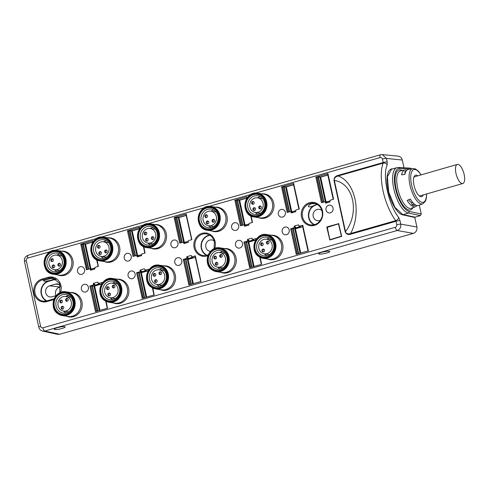 <?xml version="1.0" encoding="UTF-8"?>
<svg xmlns="http://www.w3.org/2000/svg" width="489" height="489" viewBox="0 0 489 489"><rect width="100%" height="100%" fill="white"/><g stroke="black" fill="none" stroke-linecap="round" stroke-linejoin="round"><path stroke-width="0.73" d="M53.717 267.77A1.436 1.314 98.8 0 1 54.126 265.117M59.493 266.12A1.436 1.314 98.8 0 1 59.902 263.467M52.354 261.523A1.436 1.314 98.8 0 1 52.763 258.877M52.17 266.737A1.436 1.314 98.8 0 1 53.674 264.952A1.436 1.314 98.8 0 1 54.737 266.004A1.436 1.314 98.8 0 1 53.234 267.789A1.436 1.314 98.8 0 1 52.17 266.737M57.946 265.087A1.436 1.314 98.8 0 1 59.45 263.302A1.436 1.314 98.8 0 1 60.514 264.353A1.436 1.314 98.8 0 1 59.01 266.144A1.436 1.314 98.8 0 1 57.946 265.087M50.807 260.496A1.436 1.314 98.8 0 1 52.311 258.705A1.436 1.314 98.8 0 1 53.374 259.763A1.436 1.314 98.8 0 1 51.871 261.548A1.436 1.314 98.8 0 1 50.807 260.496M49.065 264.304A7.384 6.76 -81.2 0 0 54.523 269.72A7.384 6.76 -81.2 0 0 62.341 263.467A7.384 6.76 -81.2 0 0 56.797 255.13A7.384 6.76 -81.2 0 0 49.065 264.304M58.894 254.164A9.401 8.613 98.8 0 1 59.56 253.999M53.478 253.302A9.419 8.625 98.8 0 1 56.913 253.088A9.419 8.625 98.8 0 1 63.986 263.718A9.419 8.625 98.8 0 1 54.016 271.701A9.419 8.625 98.8 0 1 46.822 262.941A9.419 8.625 98.8 0 1 53.478 253.302M63.277 267.789A10.746 9.841 98.8 0 1 46.907 268.773A10.746 9.841 98.8 0 1 52.671 251.939A10.746 9.841 98.8 0 1 62.965 255.851A10.746 9.841 98.8 0 1 63.277 267.789M61.37 302.893A1.436 1.314 98.8 0 1 61.785 300.24M62.733 309.134A1.436 1.314 98.8 0 1 63.142 306.481M67.152 301.242A1.436 1.314 98.8 0 1 67.561 298.59M60.807 300.105A1.436 1.314 98.8 0 1 62.427 301.407A1.436 1.314 98.8 0 1 60.887 302.911A1.436 1.314 98.8 0 1 60.807 300.105M62.17 306.346A1.436 1.314 98.8 0 1 63.79 307.648A1.436 1.314 98.8 0 1 62.25 309.152A1.436 1.314 98.8 0 1 62.17 306.346M66.583 298.455A1.436 1.314 98.8 0 1 68.209 299.763A1.436 1.314 98.8 0 1 66.669 301.267A1.436 1.314 98.8 0 1 66.583 298.455M63.124 296.664A7.384 6.76 -81.2 0 0 57.91 304.219A7.384 6.76 -81.2 0 0 63.546 311.083A7.384 6.76 -81.2 0 0 71.363 304.83A7.384 6.76 -81.2 0 0 65.813 296.493A7.384 6.76 -81.2 0 0 63.124 296.664M68.521 311.945A7.476 6.846 98.8 0 1 67.739 311.737M67.91 295.527A9.401 8.613 98.8 0 1 68.582 295.362M62.5 294.665A9.419 8.625 98.8 0 1 65.929 294.451A9.419 8.625 98.8 0 1 73.002 305.087A9.419 8.625 98.8 0 1 63.032 313.064A9.419 8.625 98.8 0 1 55.844 304.305A9.419 8.625 98.8 0 1 62.5 294.665M58.692 312.899A10.746 9.841 98.8 0 1 54.224 302.19A10.746 9.841 98.8 0 1 61.693 293.302A10.746 9.841 98.8 0 1 73.68 305.16A10.746 9.841 98.8 0 1 58.692 312.899M99.047 248.21A1.436 1.314 98.8 0 1 99.463 245.557M100.41 254.451A1.436 1.314 98.8 0 1 100.82 251.798M106.186 252.801A1.436 1.314 98.8 0 1 106.602 250.148M97.5 247.177A1.436 1.314 98.8 0 1 99.01 245.386A1.436 1.314 98.8 0 1 100.074 246.444A1.436 1.314 98.8 0 1 98.564 248.229A1.436 1.314 98.8 0 1 97.5 247.177M98.864 253.418A1.436 1.314 98.8 0 1 100.367 251.633A1.436 1.314 98.8 0 1 101.431 252.685A1.436 1.314 98.8 0 1 99.927 254.469A1.436 1.314 98.8 0 1 98.864 253.418M104.64 251.768A1.436 1.314 98.8 0 1 106.15 249.983A1.436 1.314 98.8 0 1 107.213 251.04A1.436 1.314 98.8 0 1 105.703 252.825A1.436 1.314 98.8 0 1 104.64 251.768M95.758 250.985A7.384 6.76 -81.2 0 0 101.223 256.401A7.384 6.76 -81.2 0 0 109.035 250.148A7.384 6.76 -81.2 0 0 103.491 241.81A7.384 6.76 -81.2 0 0 95.758 250.985M105.587 240.845A9.401 8.613 98.8 0 1 106.26 240.68M100.178 239.983A9.419 8.625 98.8 0 1 103.607 239.769A9.419 8.625 98.8 0 1 110.679 250.405A9.419 8.625 98.8 0 1 100.71 258.381A9.419 8.625 98.8 0 1 93.515 249.622A9.419 8.625 98.8 0 1 100.178 239.983M109.976 254.469A10.746 9.841 98.8 0 1 93.601 255.454A10.746 9.841 98.8 0 1 99.371 238.62A10.746 9.841 98.8 0 1 109.658 242.532A10.746 9.841 98.8 0 1 109.976 254.469M109.426 295.814A1.436 1.314 98.8 0 1 109.842 293.162M108.069 289.574A1.436 1.314 98.8 0 1 108.479 286.921M113.845 287.923A1.436 1.314 98.8 0 1 114.255 285.27M108.864 293.027A1.436 1.314 98.8 0 1 110.483 294.335A1.436 1.314 98.8 0 1 108.943 295.839A1.436 1.314 98.8 0 1 108.864 293.027M107.501 286.786A1.436 1.314 98.8 0 1 109.126 288.088A1.436 1.314 98.8 0 1 107.586 289.592A1.436 1.314 98.8 0 1 107.501 286.786M113.283 285.136A1.436 1.314 98.8 0 1 114.903 286.444A1.436 1.314 98.8 0 1 113.362 287.948A1.436 1.314 98.8 0 1 113.283 285.136M109.823 283.345A7.384 6.76 -81.2 0 0 104.603 290.9A7.384 6.76 -81.2 0 0 110.239 297.764A7.384 6.76 -81.2 0 0 118.057 291.511A7.384 6.76 -81.2 0 0 112.513 283.174A7.384 6.76 -81.2 0 0 109.823 283.345M115.221 298.632A7.476 6.846 98.8 0 1 114.432 298.418M114.609 282.208A9.401 8.613 98.8 0 1 115.276 282.049M109.194 281.352A9.419 8.625 98.8 0 1 112.623 281.132A9.419 8.625 98.8 0 1 119.701 291.768A9.419 8.625 98.8 0 1 109.725 299.745A9.419 8.625 98.8 0 1 102.537 290.986A9.419 8.625 98.8 0 1 109.194 281.352M105.386 299.58A10.746 9.841 98.8 0 1 100.917 288.871A10.746 9.841 98.8 0 1 108.387 279.983A10.746 9.841 98.8 0 1 120.38 291.841A10.746 9.841 98.8 0 1 105.386 299.58M147.103 241.132A1.436 1.314 98.8 0 1 147.519 238.479M152.88 239.482A1.436 1.314 98.8 0 1 153.295 236.835M145.74 234.891A1.436 1.314 98.8 0 1 146.156 232.238M145.557 240.099A1.436 1.314 98.8 0 1 147.067 238.314A1.436 1.314 98.8 0 1 148.13 239.365A1.436 1.314 98.8 0 1 146.621 241.156A1.436 1.314 98.8 0 1 145.557 240.099M151.339 238.455A1.436 1.314 98.8 0 1 152.843 236.664A1.436 1.314 98.8 0 1 153.907 237.721A1.436 1.314 98.8 0 1 152.403 239.506A1.436 1.314 98.8 0 1 151.339 238.455M144.2 233.858A1.436 1.314 98.8 0 1 145.704 232.073A1.436 1.314 98.8 0 1 146.767 233.125A1.436 1.314 98.8 0 1 145.264 234.909A1.436 1.314 98.8 0 1 144.2 233.858M142.458 237.672A7.384 6.76 -81.2 0 0 147.916 243.082A7.384 6.76 -81.2 0 0 155.734 236.829A7.384 6.76 -81.2 0 0 150.19 228.491A7.384 6.76 -81.2 0 0 142.458 237.672M152.281 227.526A9.401 8.613 98.8 0 1 152.953 227.367M146.871 226.67A9.419 8.625 98.8 0 1 150.3 226.45A9.419 8.625 98.8 0 1 157.379 237.086A9.419 8.625 98.8 0 1 147.403 245.062A9.419 8.625 98.8 0 1 140.215 236.303A9.419 8.625 98.8 0 1 146.871 226.67M156.669 241.156A10.746 9.841 98.8 0 1 140.294 242.141A10.746 9.841 98.8 0 1 146.064 225.301A10.746 9.841 98.8 0 1 156.358 229.213A10.746 9.841 98.8 0 1 156.669 241.156M154.762 276.254A1.436 1.314 98.8 0 1 155.172 273.602M156.125 282.495A1.436 1.314 98.8 0 1 156.535 279.842M160.539 274.604A1.436 1.314 98.8 0 1 160.954 271.957M154.2 273.467A1.436 1.314 98.8 0 1 155.82 274.775A1.436 1.314 98.8 0 1 154.279 276.279A1.436 1.314 98.8 0 1 154.2 273.467M155.557 279.708A1.436 1.314 98.8 0 1 157.183 281.016A1.436 1.314 98.8 0 1 155.643 282.52A1.436 1.314 98.8 0 1 155.557 279.708M159.976 271.823A1.436 1.314 98.8 0 1 161.596 273.125A1.436 1.314 98.8 0 1 160.056 274.629A1.436 1.314 98.8 0 1 159.976 271.823M156.517 270.026A7.384 6.76 -81.2 0 0 151.297 277.581A7.384 6.76 -81.2 0 0 156.938 284.451A7.384 6.76 -81.2 0 0 164.75 278.192A7.384 6.76 -81.2 0 0 159.206 269.855A7.384 6.76 -81.2 0 0 156.517 270.026M161.914 285.313A7.476 6.846 98.8 0 1 161.126 285.099M161.303 268.889A9.401 8.613 98.8 0 1 161.975 268.73M155.893 268.033A9.419 8.625 98.8 0 1 159.322 267.813A9.419 8.625 98.8 0 1 166.394 278.449A9.419 8.625 98.8 0 1 156.425 286.432A9.419 8.625 98.8 0 1 149.231 277.673A9.419 8.625 98.8 0 1 155.893 268.033M152.079 286.261A10.746 9.841 98.8 0 1 147.617 275.551A10.746 9.841 98.8 0 1 155.08 266.67A10.746 9.841 98.8 0 1 167.073 278.528A10.746 9.841 98.8 0 1 152.079 286.261M207.807 223.815A1.436 1.314 98.8 0 1 208.222 221.169M213.589 222.171A1.436 1.314 98.8 0 1 213.999 219.518M206.45 217.574A1.436 1.314 98.8 0 1 206.859 214.928M206.26 222.788A1.436 1.314 98.8 0 1 207.77 220.997A1.436 1.314 98.8 0 1 208.834 222.055A1.436 1.314 98.8 0 1 207.324 223.84A1.436 1.314 98.8 0 1 206.26 222.788M212.043 221.138A1.436 1.314 98.8 0 1 213.546 219.353A1.436 1.314 98.8 0 1 214.61 220.405A1.436 1.314 98.8 0 1 213.106 222.189A1.436 1.314 98.8 0 1 212.043 221.138M204.903 216.541A1.436 1.314 98.8 0 1 206.407 214.757A1.436 1.314 98.8 0 1 207.47 215.814A1.436 1.314 98.8 0 1 205.967 217.599A1.436 1.314 98.8 0 1 204.903 216.541M203.161 220.356A7.384 6.76 -81.2 0 0 208.62 225.771A7.384 6.76 -81.2 0 0 216.438 219.512A7.384 6.76 -81.2 0 0 210.893 211.181A7.384 6.76 -81.2 0 0 203.161 220.356M212.984 210.209A9.401 8.613 98.8 0 1 213.656 210.05M207.574 209.353A9.419 8.625 98.8 0 1 211.003 209.139A9.419 8.625 98.8 0 1 218.082 219.769A9.419 8.625 98.8 0 1 208.106 227.752A9.419 8.625 98.8 0 1 200.918 218.993A9.419 8.625 98.8 0 1 207.574 209.353M217.373 223.84A10.746 9.841 98.8 0 1 200.997 224.824A10.746 9.841 98.8 0 1 206.768 207.99A10.746 9.841 98.8 0 1 217.061 211.902A10.746 9.841 98.8 0 1 217.373 223.84M215.466 258.938A1.436 1.314 98.8 0 1 215.881 256.291M216.829 265.185A1.436 1.314 98.8 0 1 217.238 262.532M221.242 257.293A1.436 1.314 98.8 0 1 221.658 254.641M214.903 256.157A1.436 1.314 98.8 0 1 216.523 257.458A1.436 1.314 98.8 0 1 214.983 258.962A1.436 1.314 98.8 0 1 214.903 256.157M216.266 262.397A1.436 1.314 98.8 0 1 217.886 263.699A1.436 1.314 98.8 0 1 216.346 265.203A1.436 1.314 98.8 0 1 216.266 262.397M220.68 254.506A1.436 1.314 98.8 0 1 222.299 255.808A1.436 1.314 98.8 0 1 220.765 257.312A1.436 1.314 98.8 0 1 220.68 254.506M217.22 252.715A7.384 6.76 -81.2 0 0 212 260.27A7.384 6.76 -81.2 0 0 217.642 267.135A7.384 6.76 -81.2 0 0 225.453 260.882A7.384 6.76 -81.2 0 0 219.909 252.544A7.384 6.76 -81.2 0 0 217.22 252.715M222.617 267.996A7.476 6.846 98.8 0 1 221.829 267.789M222.006 251.578A9.401 8.613 98.8 0 1 222.678 251.413M216.596 250.716A9.419 8.625 98.8 0 1 220.026 250.502A9.419 8.625 98.8 0 1 227.098 261.132A9.419 8.625 98.8 0 1 217.128 269.115A9.419 8.625 98.8 0 1 209.934 260.356A9.419 8.625 98.8 0 1 216.596 250.716M212.782 268.95A10.746 9.841 98.8 0 1 208.32 258.241A10.746 9.841 98.8 0 1 215.79 249.353A10.746 9.841 98.8 0 1 227.776 261.212A10.746 9.841 98.8 0 1 212.782 268.95M254.506 210.502A1.436 1.314 98.8 0 1 254.916 207.849M260.282 208.852A1.436 1.314 98.8 0 1 260.692 206.199M253.143 204.255A1.436 1.314 98.8 0 1 253.553 201.609M252.96 209.469A1.436 1.314 98.8 0 1 254.463 207.678A1.436 1.314 98.8 0 1 255.527 208.736A1.436 1.314 98.8 0 1 254.023 210.521A1.436 1.314 98.8 0 1 252.96 209.469M258.736 207.819A1.436 1.314 98.8 0 1 260.24 206.034A1.436 1.314 98.8 0 1 261.303 207.085A1.436 1.314 98.8 0 1 259.8 208.876A1.436 1.314 98.8 0 1 258.736 207.819M251.597 203.228A1.436 1.314 98.8 0 1 253.1 201.437A1.436 1.314 98.8 0 1 254.164 202.495A1.436 1.314 98.8 0 1 252.66 204.28A1.436 1.314 98.8 0 1 251.597 203.228M249.855 207.036A7.384 6.76 -81.2 0 0 255.313 212.452A7.384 6.76 -81.2 0 0 263.131 206.199A7.384 6.76 -81.2 0 0 257.587 197.862A7.384 6.76 -81.2 0 0 249.855 207.036M259.683 196.896A9.401 8.613 98.8 0 1 260.356 196.731M254.268 196.034A9.419 8.625 98.8 0 1 257.703 195.82A9.419 8.625 98.8 0 1 264.775 206.45A9.419 8.625 98.8 0 1 254.806 214.433A9.419 8.625 98.8 0 1 247.611 205.673A9.419 8.625 98.8 0 1 254.268 196.034M264.066 210.521A10.746 9.841 98.8 0 1 247.697 211.505A10.746 9.841 98.8 0 1 253.461 194.671A10.746 9.841 98.8 0 1 263.754 198.583A10.746 9.841 98.8 0 1 264.066 210.521M262.159 245.625A1.436 1.314 98.8 0 1 262.575 242.972M263.522 251.866A1.436 1.314 98.8 0 1 263.938 249.213M267.941 243.974A1.436 1.314 98.8 0 1 268.351 241.321M261.597 242.837A1.436 1.314 98.8 0 1 263.216 244.139A1.436 1.314 98.8 0 1 261.682 245.643A1.436 1.314 98.8 0 1 261.597 242.837M262.96 249.078A1.436 1.314 98.8 0 1 264.58 250.38A1.436 1.314 98.8 0 1 263.039 251.884A1.436 1.314 98.8 0 1 262.96 249.078M267.379 241.187A1.436 1.314 98.8 0 1 268.999 242.495A1.436 1.314 98.8 0 1 267.459 243.999A1.436 1.314 98.8 0 1 267.379 241.187M263.919 239.396A7.384 6.76 -81.2 0 0 258.699 246.951A7.384 6.76 -81.2 0 0 264.335 253.815A7.384 6.76 -81.2 0 0 272.153 247.562A7.384 6.76 -81.2 0 0 266.603 239.225A7.384 6.76 -81.2 0 0 263.919 239.396M269.311 254.677A7.476 6.846 98.8 0 1 268.528 254.469M268.699 238.259A9.401 8.613 98.8 0 1 269.372 238.094M263.29 237.397A9.419 8.625 98.8 0 1 266.719 237.183A9.419 8.625 98.8 0 1 273.791 247.819A9.419 8.625 98.8 0 1 263.822 255.796A9.419 8.625 98.8 0 1 256.633 247.037A9.419 8.625 98.8 0 1 263.29 237.397M259.482 255.631A10.746 9.841 98.8 0 1 255.013 244.922A10.746 9.841 98.8 0 1 262.483 236.034A10.746 9.841 98.8 0 1 274.476 247.892A10.746 9.841 98.8 0 1 259.482 255.631M50.483 251.59L27.696 258.088C26.589 258.534 26.119 259.384 26.272 260.637A3.136 0.489 167.7 0 0 24.45 261.493L38.772 327.184A3.136 0.489 167.7 0 1 40.593 326.322C40.972 327.514 41.742 328.009 42.898 327.807A3.136 1.161 74.1 0 0 44.78 331.022L59.707 334.244L413.327 233.381L397.196 230.508C399.947 229.39 401.133 227.269 400.766 224.133L416.897 227.006L414.819 217.477L402.612 214.83L403.125 214.592L414.984 217.159L414.819 217.477M59.707 334.244L57.549 334.317L42.616 331.096L44.78 331.022L397.196 230.508A3.136 1.161 74.1 0 1 395.314 227.293C396.42 226.847 396.897 225.997 396.744 224.744A3.136 0.489 -12.3 0 1 400.766 224.133L400.008 220.661A3.136 0.489 167.7 0 0 395.986 221.272L395.693 220.643C383.981 204.536 377.954 176.865 383.156 163.13L383.174 162.531L338.088 175.392L338.088 175.985C355.124 181.67 361.878 212.629 350.631 233.497L395.693 220.643A3.136 2.035 142.9 0 0 398.657 217.489L400.008 220.661M398.187 156.156C400.32 156.492 401.689 157.782 402.294 160.019L386.444 158.448L382.355 154.597L380.497 154.75A3.136 1.161 74.1 0 1 380.674 154.738M403.981 167.77L402.294 160.019M416.897 227.006C417.282 230.148 416.09 232.269 413.327 233.381M55.966 295.668A6.131 5.617 98.8 0 1 59.768 287L60.648 286.75M104.328 261.584A12.311 11.278 -81.2 0 0 118.142 256.352A12.311 11.278 -81.2 0 0 118.344 243.595A12.311 11.278 -81.2 0 0 108.026 237.819M113.35 302.948A12.311 11.278 -81.2 0 0 128.741 293.174A12.311 11.278 -81.2 0 0 117.048 279.188M220.747 272.312A12.311 11.278 -81.2 0 0 236.144 262.544A12.311 11.278 -81.2 0 0 224.445 248.553M211.731 230.949A12.311 11.278 -81.2 0 0 225.539 225.722A12.311 11.278 -81.2 0 0 225.741 212.966A12.311 11.278 -81.2 0 0 215.429 207.189M151.028 248.265A12.311 11.278 -81.2 0 0 164.836 243.033A12.311 11.278 -81.2 0 0 165.037 230.276A12.311 11.278 -81.2 0 0 154.726 224.506M160.044 289.629A12.311 11.278 -81.2 0 0 175.441 279.855A12.311 11.278 -81.2 0 0 163.742 265.869M258.424 217.629A12.311 11.278 -81.2 0 0 272.239 212.403A12.311 11.278 -81.2 0 0 272.44 199.646A12.311 11.278 -81.2 0 0 262.122 193.87M267.446 258.993A12.311 11.278 -81.2 0 0 282.838 249.225A12.311 11.278 -81.2 0 0 271.144 235.233M177.464 257.758A3.918 3.588 -81.2 0 0 175.673 264.298A3.918 3.588 -81.2 0 0 181.737 262.569A3.918 3.588 -81.2 0 0 177.464 257.758M284.867 227.122A3.918 3.588 -81.2 0 0 283.07 233.663A3.918 3.588 -81.2 0 0 289.133 231.933A3.918 3.588 -81.2 0 0 284.867 227.122M238.167 240.441A3.918 3.588 -81.2 0 0 236.376 246.982A3.918 3.588 -81.2 0 0 242.44 245.252A3.918 3.588 -81.2 0 0 238.167 240.441M130.771 271.077A3.918 3.588 -81.2 0 0 128.974 277.618A3.918 3.588 -81.2 0 0 135.043 275.882A3.918 3.588 -81.2 0 0 130.771 271.077M328.7 205.246A3.918 3.588 -81.2 0 0 326.909 211.786A3.918 3.588 -81.2 0 0 332.972 210.056A3.918 3.588 -81.2 0 0 328.7 205.246M321.438 202.629L325.057 201.749L325.76 203.137L329.965 201.939L330.099 200.288L333.577 199.164L327.93 173.595L315.882 177.152L321.438 202.629L321.762 202.672M287.116 212.415L290.735 211.535L291.438 212.923L295.643 211.725L295.784 210.081L299.256 208.956L293.608 183.387L281.56 186.945L287.116 212.415L287.44 212.458M247.238 197.88L246.859 196.706L234.867 200.264L240.417 225.735L244.035 224.854L244.744 226.242L248.95 225.044L249.084 223.4L252.471 222.434L251.205 216.059M179.714 243.051L183.332 242.171L184.041 243.559L188.247 242.361L188.381 240.71L191.859 239.586L186.211 214.017L174.163 217.574L179.714 243.051L180.044 243.088M148.864 269.873L148.589 269.207L145.105 270.179L144.408 268.791L140.209 269.989L140.068 271.639L136.596 272.764L142.25 298.333L154.2 294.934L152.825 288.052M139.842 228.51L139.463 227.336L127.464 230.894L133.02 256.37L136.639 255.49L137.348 256.878L141.553 255.674L141.688 254.029L145.074 253.064L143.809 246.688M188.846 284.916L200.985 281.456L195.337 255.888L191.798 256.859L191.107 255.472L186.902 256.67L186.767 258.32L183.289 259.445L188.846 284.916L189.17 284.959M256.26 239.243L256.04 238.571L252.501 239.543L251.811 238.161L247.605 239.359L247.471 241.004L243.993 242.128L249.647 267.703L261.603 264.304L260.221 257.422M296.242 254.286L308.382 250.826L302.734 225.252L299.201 226.23L298.504 224.842L294.299 226.04L294.164 227.685L290.692 228.815L296.242 254.286L296.566 254.329M338.651 223.571L341.689 236.37L329.837 240.02L326.799 227.22L338.853 223.614L326.976 226.902M128.57 260.985A3.918 3.588 -81.2 0 0 130.367 254.445A3.918 3.588 -81.2 0 0 124.304 256.175A3.918 3.588 -81.2 0 0 128.57 260.985M235.973 230.356A3.918 3.588 -81.2 0 0 237.764 223.815A3.918 3.588 -81.2 0 0 231.7 225.545A3.918 3.588 -81.2 0 0 235.973 230.356M282.666 217.037A3.918 3.588 -81.2 0 0 284.464 210.496A3.918 3.588 -81.2 0 0 278.394 212.226A3.918 3.588 -81.2 0 0 282.666 217.037M175.264 247.666A3.918 3.588 -81.2 0 0 177.061 241.126A3.918 3.588 -81.2 0 0 170.997 242.856A3.918 3.588 -81.2 0 0 175.264 247.666M350.894 234.133C348.211 235.05 346.298 234.255 345.155 231.737L345.503 231.615C345.656 234.035 349.189 234.213 350.631 233.491L350.894 234.133L395.986 221.272L396.744 224.744M345.155 231.737L334.005 180.582C333.914 177.8 335.277 176.064 338.088 175.392M57.635 274.897A12.311 11.278 -81.2 0 0 71.449 269.671A12.311 11.278 -81.2 0 0 71.645 256.914A12.311 11.278 -81.2 0 0 61.333 251.138M66.657 316.267A12.311 11.278 -81.2 0 0 82.048 306.493A12.311 11.278 -81.2 0 0 70.355 292.501M84.077 284.39A3.918 3.588 -81.2 0 0 82.28 290.931A3.918 3.588 -81.2 0 0 88.344 289.201A3.918 3.588 -81.2 0 0 84.077 284.39M102.164 283.192L101.944 282.52L98.411 283.498L97.714 282.11L93.509 283.308L93.375 284.959L89.903 286.083L95.453 311.554L107.507 308.253L106.131 301.371M93.148 241.829L92.769 240.655L80.771 244.213L86.425 269.781L89.945 268.809L90.648 270.191L94.854 268.993L94.994 267.349L98.375 266.383L97.109 260.007M81.877 274.305A3.918 3.588 -81.2 0 0 83.674 267.764A3.918 3.588 -81.2 0 0 77.604 269.494A3.918 3.588 -81.2 0 0 81.877 274.305M321.994 252.196L327.526 251.175L329.745 251.474C330.277 252.636 318.749 255.069 318.749 253.797C318.773 253.363 319.855 252.825 321.994 252.196M57.464 327.642C55.33 328.278 54.248 328.81 54.218 329.244C54.487 329.672 55.905 329.69 58.478 329.305C62.531 328.535 64.774 327.74 65.214 326.921C64.31 326.334 61.73 326.573 57.464 327.642M27.696 258.088A3.136 1.161 -105.9 0 1 28.069 255.27M380.485 154.756A3.136 1.161 74.1 0 0 380.112 157.574L255.57 193.094M116.877 256.04A12.023 11.009 98.8 0 1 105.697 261.792L99.988 260.906A12.023 11.009 98.8 0 1 90.96 247.33A12.023 11.009 98.8 0 1 103.686 237.147A12.023 11.009 98.8 0 1 111.168 255.154A12.023 11.009 98.8 0 1 99.988 260.906C85.783 259.451 89.713 234.219 103.686 237.147L109.395 238.033A12.023 11.009 98.8 0 1 116.877 256.04M118.417 279.396A12.023 11.009 98.8 0 1 127.446 292.972A12.023 11.009 98.8 0 1 114.719 303.156L109.01 302.269A12.023 11.009 98.8 0 1 104.97 300.704A12.023 11.009 98.8 0 1 100.551 286.401A12.023 11.009 98.8 0 1 112.708 278.51A12.023 11.009 98.8 0 1 121.737 292.086A12.023 11.009 98.8 0 1 109.01 302.269L104.939 300.698C94.713 294.843 101.309 275.992 112.708 278.51L118.417 279.396M414.984 217.159L420.369 215.606L408.511 213.033A23.582 9.108 -106.1 0 1 394.275 190.863A23.582 9.108 -106.1 0 1 397.013 167.617L391.561 169.194L387.386 176.737L388.731 192.043L394.892 207.25L402.722 214.549M399 167.482L410.399 168.143L411.365 168.815M398.59 167.519L400.033 168.448A22.274 8.6 73.9 0 0 395.515 188.662A22.274 8.6 73.9 0 0 409.403 211.437L421.255 214.011L419.324 205.172M421.255 214.011L420.369 215.606M315.35 203.552L311.438 203.766C309.305 204.598 308.321 205.563 308.473 206.658C309.384 207.312 311.878 206.645 315.943 204.653L317.19 204.359M312.881 224.971L312.471 225.001M320.436 220.215A5.752 5.263 98.8 0 1 319.555 220.557A5.752 5.263 98.8 0 1 317.257 220.655A5.752 5.263 98.8 0 1 313.143 214.2A5.752 5.263 98.8 0 1 319.024 209.298A5.752 5.263 98.8 0 1 321.915 210.68M210.533 251.37A5.752 5.263 98.8 0 1 209.86 251.285A5.752 5.263 98.8 0 1 205.814 247.104A5.752 5.263 98.8 0 1 211.627 239.928A5.752 5.263 98.8 0 1 214.518 241.309M146.04 270.325L146.327 270.6L142.183 271.78L140.068 271.639M140.209 269.989L142.146 271.756L146.052 270.356M142.183 271.78L141.315 271.499L141.138 271.817M143.094 298.101L137.605 272.929L143.259 298.058M137.764 255.643L141.59 254.732L138.619 255.582L137.348 256.878M137.702 255.625L138.65 255.57M137.605 255.631L136.639 255.49M184.463 242.324L188.289 241.413L185.313 242.263L184.041 243.559M184.304 242.312L185.349 242.251M192.733 257.006L193.021 257.281L188.882 258.461L186.767 258.32M186.902 256.67L188.84 258.436L192.745 257.037M188.882 258.461L188.008 258.18L187.831 258.498M189.787 284.781L184.298 259.61L189.952 284.739M245.166 225.013L248.993 224.103L246.016 224.952L244.744 226.242M245.099 224.989L246.053 224.94M245.007 224.995L244.035 224.854M253.436 239.696L253.73 239.965L249.586 241.15L247.471 241.004M247.605 239.359L249.543 241.126L253.449 239.72M249.586 241.15L248.712 240.863L248.534 241.181M250.49 267.471L245.007 242.299L250.655 267.422M291.86 211.694L295.686 210.783L292.709 211.633L291.438 212.923M291.701 211.682L292.746 211.621M300.13 226.376L300.423 226.651L296.279 227.831L294.164 227.685M294.299 226.04L296.236 227.807L300.148 226.401M296.279 227.831L295.411 227.544L295.234 227.868M297.19 254.152L291.701 228.98L297.349 254.103M326.181 201.902L330.008 200.991L327.068 201.829M326.022 201.89L327.031 201.841L325.76 203.137M329.867 240.007L327.196 226.939M380.112 157.574C381.273 157.372 382.043 157.868 382.422 159.059A3.136 0.489 167.7 0 1 386.444 158.448L387.202 161.92L387.196 164.909A3.136 2.604 -157.4 0 0 383.156 163.13L338.088 175.985C336.56 176.156 333.504 178.234 334.348 180.459L345.503 231.615C359.965 212.709 353.504 183.075 334.348 180.459L334.005 180.582M403.125 214.592L408.511 213.033L409.403 211.437M423.26 194.922A11.174 4.315 -106.1 0 1 419.684 196.181A11.174 4.315 -106.1 0 1 413.994 185.288A11.174 4.315 -106.1 0 1 414.055 176.682A11.174 4.315 -106.1 0 1 417.753 175.838M413.786 177.446A9.933 3.839 -106.1 0 1 414.751 176.706L457.313 164.42A9.933 3.839 -106.1 0 1 464.165 174.53A9.933 3.839 -106.1 0 1 462.826 183.503A9.933 3.839 -106.1 0 1 455.968 173.393A9.933 3.839 -106.1 0 1 457.313 164.42M462.826 183.503L420.259 195.789A9.933 3.839 -106.1 0 1 419.049 195.679M408.339 169.383A18.759 7.243 73.9 0 0 404.929 174.341L401.585 174.83A19.077 7.366 73.9 0 1 405.008 170.013L400.625 170.838A19.499 7.531 73.9 0 0 398.535 191.725A19.499 7.531 73.9 0 0 411.438 208.283L415.583 206.645A19.077 7.366 -106.1 0 1 407.16 200.404L410.308 199.023A18.759 7.243 -106.1 0 0 418.731 205.404L422.881 203.766A18.337 7.078 -106.1 0 1 410.748 188.198A18.337 7.078 -106.1 0 1 412.716 168.558L408.339 169.383M406.817 170.19A19.077 7.366 73.9 0 0 405.008 170.013M417.019 205.533A19.077 7.366 -106.1 0 1 415.583 206.645M408.639 199.756A15.685 6.057 73.9 0 0 411.616 202.831L412.038 204.781A17.641 6.815 73.9 0 0 414.929 205.356L415.809 205.099M412.038 204.781L414.348 204.115M411.616 202.831L412.74 202.507M404.207 174.445A15.685 6.057 -106.1 0 1 405.088 173.607M405.173 173.283L404.8 171.578A17.641 6.815 -106.1 0 1 405.143 171.456L406.023 171.199M404.8 171.578L406.004 171.229M398.957 167.476L397.013 167.617M163.577 242.727A12.023 11.009 98.8 0 1 152.391 248.473L146.682 247.587A12.023 11.009 98.8 0 1 137.653 234.017A12.023 11.009 98.8 0 1 150.38 223.828A12.023 11.009 98.8 0 1 157.868 241.835A12.023 11.009 98.8 0 1 146.682 247.587C132.482 246.132 136.407 220.9 150.38 223.828L156.089 224.714A12.023 11.009 98.8 0 1 163.577 242.727M165.111 266.083A12.023 11.009 98.8 0 1 174.139 279.653A12.023 11.009 98.8 0 1 161.413 289.843L155.704 288.95A12.023 11.009 98.8 0 1 151.663 287.391A12.023 11.009 98.8 0 1 147.25 273.082A12.023 11.009 98.8 0 1 159.402 265.191A12.023 11.009 98.8 0 1 168.43 278.767A12.023 11.009 98.8 0 1 155.704 288.95L151.633 287.379C141.407 281.53 148.002 262.672 159.402 265.191L165.111 266.083M270.973 212.092A12.023 11.009 98.8 0 1 259.793 217.843L254.084 216.957A12.023 11.009 98.8 0 1 245.056 203.381A12.023 11.009 98.8 0 1 257.782 193.198A12.023 11.009 98.8 0 1 265.264 211.205A12.023 11.009 98.8 0 1 254.084 216.957C239.879 215.502 243.803 190.27 257.782 193.198L263.492 194.084A12.023 11.009 98.8 0 1 270.973 212.092M272.507 235.447A12.023 11.009 98.8 0 1 281.536 249.023A12.023 11.009 98.8 0 1 268.809 259.207L263.1 258.32A12.023 11.009 98.8 0 1 259.066 256.756A12.023 11.009 98.8 0 1 254.647 242.452A12.023 11.009 98.8 0 1 266.798 234.561A12.023 11.009 98.8 0 1 275.827 248.131A12.023 11.009 98.8 0 1 263.1 258.32L259.036 256.743C248.803 250.894 255.405 232.043 266.798 234.561L272.507 235.447M224.28 225.411A12.023 11.009 98.8 0 1 213.1 231.163L207.391 230.276A12.023 11.009 98.8 0 1 198.357 216.7A12.023 11.009 98.8 0 1 211.083 206.517A12.023 11.009 98.8 0 1 218.571 224.524A12.023 11.009 98.8 0 1 207.391 230.276C193.186 228.821 197.11 203.583 211.083 206.517L216.792 207.403A12.023 11.009 98.8 0 1 224.28 225.411M225.814 248.767A12.023 11.009 98.8 0 1 234.842 262.342A12.023 11.009 98.8 0 1 222.116 272.526L216.407 271.639A12.023 11.009 98.8 0 1 212.367 270.075A12.023 11.009 98.8 0 1 207.953 255.771A12.023 11.009 98.8 0 1 220.105 247.88A12.023 11.009 98.8 0 1 229.133 261.45A12.023 11.009 98.8 0 1 216.407 271.639L212.336 270.062C202.11 264.213 208.705 245.362 220.105 247.88L225.814 248.767M338.675 223.931L341.597 236.211L330.063 239.702M338.474 223.889L327.086 227.403L329.928 239.708L341.401 236.181L338.474 223.889M51.431 280.185L54.707 278.73L51.327 278.412L44.346 280.252L43.71 281.053L45.526 281.364L51.431 280.185M99.567 283.73L95.489 285.099L93.375 284.959M93.509 283.308L95.447 285.075L99.359 283.669M95.489 285.099L94.621 284.818L94.444 285.136M96.4 311.42L90.911 286.248L96.559 311.371M91.07 268.962L94.897 268.051L91.92 268.901L90.648 270.191M90.911 268.95L91.956 268.889M56.186 295.607L51.981 296.805A5.679 5.202 98.8 0 1 49.707 296.896A5.679 5.202 98.8 0 1 45.569 291.542A5.679 5.202 98.8 0 1 49.591 285.839L55.66 284.109A5.679 5.202 98.8 0 1 57.525 283.95A5.679 5.202 98.8 0 1 60.349 285.276M70.184 269.36A12.023 11.009 98.8 0 1 59.004 275.111L53.295 274.225A12.023 11.009 98.8 0 1 44.267 260.649A12.023 11.009 98.8 0 1 56.993 250.466A12.023 11.009 98.8 0 1 64.475 268.473A12.023 11.009 98.8 0 1 53.295 274.225C39.089 272.77 43.014 247.538 56.993 250.466L62.702 251.352A12.023 11.009 98.8 0 1 70.184 269.36M71.718 292.715A12.023 11.009 98.8 0 1 80.746 306.291A12.023 11.009 98.8 0 1 68.02 316.475L62.311 315.588A12.023 11.009 98.8 0 1 58.277 314.024A12.023 11.009 98.8 0 1 53.857 299.72A12.023 11.009 98.8 0 1 66.009 291.829A12.023 11.009 98.8 0 1 75.037 305.399A12.023 11.009 98.8 0 1 62.311 315.588L58.246 314.011C48.014 308.162 54.615 289.311 66.009 291.829L71.718 292.715M207.929 255.716A11.748 10.758 98.8 0 1 194.231 248.1A11.748 10.758 98.8 0 1 202.146 233.32A11.748 10.758 98.8 0 1 212.715 236.682A11.748 10.758 98.8 0 1 214.708 248.491M309.543 202.684A11.748 10.758 98.8 0 1 322.343 217.098A11.748 10.758 98.8 0 1 304.164 222.281A11.748 10.758 98.8 0 1 309.543 202.684M251.273 194.322L208.876 206.413M204.579 207.642L148.173 223.73M143.87 224.952L101.474 237.043M97.177 238.271L54.78 250.362M40.593 326.322L26.272 260.637M42.898 327.807L395.314 227.293M382.422 159.059L383.174 162.531A3.136 0.489 167.7 0 1 387.202 161.92M53.869 299.561A11.663 10.679 98.8 0 1 52.977 299.861L46.907 301.591A11.663 10.679 98.8 0 1 34.034 293.308A11.663 10.679 98.8 0 1 41.999 279.078L48.069 277.349A11.663 10.679 98.8 0 1 58.582 280.717A11.663 10.679 98.8 0 1 60.514 292.483M110.557 254.855A11.498 10.532 -81.2 0 0 102.042 237.52A11.498 10.532 -81.2 0 0 92.293 254.61A11.498 10.532 -81.2 0 0 110.557 254.855M105.019 300.228A11.498 10.532 -81.2 0 0 121.193 290.503A11.498 10.532 -81.2 0 0 105.734 280.35A11.498 10.532 -81.2 0 0 105.019 300.228M402.612 214.83A23.827 9.205 -106.1 0 1 388.113 190.527A23.827 9.205 -106.1 0 1 392.594 168.864L392.6 168.894M310.014 203.491A10.966 10.037 -81.2 0 0 302.275 214.928A10.966 10.037 -81.2 0 0 311.035 224.958C315.613 225.215 319.042 223.088 321.316 218.583C323.883 214.188 321.951 205.074 314.403 203.308A10.966 10.037 -81.2 0 0 310.014 203.491M314.079 224.781A10.703 9.798 98.8 0 1 308.473 214.176A10.703 9.798 98.8 0 1 315.992 204.665A10.703 9.798 98.8 0 1 317.251 204.396M317.642 204.64A10.44 9.56 -81.2 0 0 308.901 213.54A10.44 9.56 -81.2 0 0 314.525 224.671M214.109 248.748L214.402 240.918L211.566 236.315L207 233.938A10.966 10.037 -81.2 0 0 202.617 234.121A10.966 10.037 -81.2 0 0 194.873 245.557A10.966 10.037 -81.2 0 0 203.632 255.588L208.235 254.916M206.676 255.417A10.703 9.798 98.8 0 1 201.077 244.806A10.703 9.798 98.8 0 1 208.595 235.295A10.703 9.798 98.8 0 1 209.854 235.032M210.239 235.27A10.44 9.56 -81.2 0 0 201.499 244.17A10.44 9.56 -81.2 0 0 207.122 255.301M136.682 272.605L137.696 272.77L136.596 272.764M142.152 298.235L142.476 298.278M144.292 297.758L138.809 272.611L137.696 272.77L141.284 272.593L148.405 270.558M146.022 297.269L140.691 272.819L139.145 272.562L144.616 297.667M148.289 270.747L141.364 272.721L146.676 297.08M153.949 295.001L152.391 287.832M148.833 269.751L148.68 270.136M152.556 287.917L154.09 294.965M148.418 269.824L148.803 269.604M145.209 270.172L146.229 270.362M140.245 271.322L141.315 271.499L140.031 270.325M144.72 269.091L144.408 268.791M141.284 272.593L140.777 272.66M139.231 272.404L138.729 272.477M133.02 256.37L133.344 256.407M133.968 256.23L128.479 231.065L127.464 230.894M135.16 255.894L129.677 230.741L128.644 231.04L134.127 256.187M136.914 255.521L131.559 230.955L130.013 230.698L135.49 255.796M139.493 228.785L132.232 230.857L137.629 255.613M144.823 253.137L143.369 246.462M139.548 228.938L139.353 228.033L139.658 228.773M143.54 246.554L144.964 253.094M139.707 227.88L139.353 228.033M127.556 230.735L132.152 230.722L139.463 228.638M139.292 227.953L139.671 227.733M137.054 256.67L137.898 255.814L136.841 255.68M132.152 230.722L131.651 230.796M130.105 230.533L129.597 230.606M139.206 227.941L139.536 228.962M180.661 242.917L175.172 217.746L174.163 217.574M181.859 242.575L176.376 217.422L175.343 217.721L180.826 242.868M183.613 242.208L178.253 217.636L176.712 217.379L182.183 242.483M186.193 215.466L178.931 217.538L184.329 242.293M186.401 214.567L186.046 214.714L191.657 239.775M174.249 217.416L178.852 217.403L186.156 215.319M185.985 214.634L186.37 214.414M183.748 243.351L184.591 242.495L183.534 242.361M178.852 217.403L178.344 217.477M176.798 217.22L176.297 217.293M183.381 259.286L184.39 259.451L183.289 259.445M190.985 284.439L185.502 259.292L184.39 259.451L187.978 259.274L195.288 257.19M192.715 283.95L187.385 259.506L185.838 259.243L191.315 284.347M195.319 257.336L188.057 259.408L193.369 283.761M195.117 256.505L200.79 281.646M195.527 256.432L195.172 256.584M191.902 256.853L192.929 257.043M195.032 256.493L195.496 256.285M186.945 258.003L188.008 258.18L186.725 257.012M191.419 255.771L191.107 255.472M187.978 259.274L187.47 259.347M185.93 259.084L185.423 259.158M240.417 225.735L240.747 225.777M241.364 225.6L235.875 200.429L234.867 200.264M242.562 225.258L237.079 200.111L236.046 200.404L241.529 225.551M244.317 224.891L238.956 200.319L237.416 200.062L242.886 225.166M246.896 198.155L239.634 200.221L245.032 224.983M252.22 222.501L250.765 215.832M246.688 197.324L247.061 198.143M250.936 215.924L252.361 222.464M247.104 197.25L246.749 197.403M234.952 200.105L239.555 200.093L246.866 198.002M246.603 197.305L247.073 197.104M244.451 226.04L245.295 225.184L244.237 225.05M239.555 200.093L239.048 200.16M237.501 199.903L237 199.977M244.084 241.969L245.007 242.299L243.993 242.128M249.549 267.605L249.873 267.648M251.688 267.128L246.205 241.982L245.093 242.141L248.681 241.957L255.802 239.928M253.418 266.633L248.088 242.189L246.542 241.933L252.018 267.037M255.686 240.117L248.76 242.092L254.072 266.45M259.763 257.183L261.334 264.378L259.787 257.196M259.952 257.287L261.493 264.335M256.236 239.121L255.875 239.268M252.605 239.543L253.632 239.732M255.82 239.194L256.199 238.974M247.648 240.686L248.712 240.863L247.434 239.696M252.122 238.455L251.811 238.161M248.681 241.957L248.18 242.031M246.633 241.774L246.126 241.847M255.735 239.176L255.955 239.696M288.058 212.281L282.569 187.11L281.56 186.945M289.256 211.939L283.773 186.792L282.74 187.085L288.223 212.238M291.01 211.572L285.655 187.006L284.109 186.743L289.586 211.847M293.589 184.836L286.328 186.908L291.725 211.664M298.92 209.188L293.577 183.998L299.06 209.145M293.797 183.931L293.443 184.084L298.901 209.188M281.652 186.786L286.248 186.774L293.559 184.689M293.382 184.005L293.767 183.785M291.151 212.721L291.988 211.865L290.931 211.731M286.248 186.774L285.741 186.847M284.201 186.584L283.693 186.657M290.778 228.65L291.786 228.821L290.692 228.815M298.388 253.809L292.899 228.663L291.786 228.821L295.38 228.638L302.685 226.554M300.112 253.314L294.781 228.87L293.241 228.614L298.712 253.718M302.722 226.7L295.454 228.773L300.766 253.131M308.046 251.053L302.703 225.863L308.186 251.016M302.929 225.802L302.575 225.949M299.299 226.224L300.325 226.413M302.514 225.875L302.899 225.655M294.341 227.367L295.411 227.544L294.127 226.376M298.816 225.136L298.504 224.842M295.38 228.638L294.873 228.711M293.327 228.455L292.825 228.528M322.379 202.495L316.89 177.324L315.882 177.152M323.577 202.153L318.094 177.006L317.061 177.299L322.544 202.446M325.332 201.786L319.977 177.214L318.431 176.957L323.901 202.061M327.911 175.044L320.65 177.116L326.047 201.878M333.241 199.396L327.893 174.206L333.382 199.359M328.119 174.145L327.764 174.292M315.973 176.994L320.57 176.981L327.881 174.897M327.703 174.218L328.088 173.998M325.472 202.935L326.31 202.073L325.252 201.945M330.008 200.997L327.031 201.841L325.057 201.749M320.57 176.981L320.063 177.055M318.522 176.798L318.015 176.871M327.624 174.2L333.223 199.402M387.196 164.909C382.166 175.667 388.474 204.61 398.657 217.489M420.986 174.909A17.036 6.577 73.9 0 0 410.87 174.964A17.036 6.577 73.9 0 0 417.906 199.329A17.036 6.577 73.9 0 0 426.494 193.992M412.918 207.697A20.801 8.032 -106.1 0 1 396.995 192.171A20.801 8.032 -106.1 0 1 402.19 170.545M410.179 169.041L400.033 168.448M157.25 241.535A11.498 10.532 -81.2 0 0 148.742 224.2A11.498 10.532 -81.2 0 0 138.986 241.291A11.498 10.532 -81.2 0 0 157.25 241.535M151.712 286.909A11.498 10.532 -81.2 0 0 167.892 277.184A11.498 10.532 -81.2 0 0 152.427 267.031A11.498 10.532 -81.2 0 0 151.712 286.909M264.653 210.906A11.498 10.532 -81.2 0 0 256.138 193.565A11.498 10.532 -81.2 0 0 246.383 210.661A11.498 10.532 -81.2 0 0 264.653 210.906M259.115 256.279A11.498 10.532 -81.2 0 0 275.289 246.548A11.498 10.532 -81.2 0 0 259.83 236.395A11.498 10.532 -81.2 0 0 259.115 256.279M217.953 224.225A11.498 10.532 -81.2 0 0 209.445 206.884A11.498 10.532 -81.2 0 0 199.689 223.974A11.498 10.532 -81.2 0 0 217.953 224.225M212.415 269.592A11.498 10.532 -81.2 0 0 228.595 259.867A11.498 10.532 -81.2 0 0 213.131 249.714A11.498 10.532 -81.2 0 0 212.415 269.592M46.522 301.01A10.617 9.725 98.8 0 1 40.99 290.478A10.617 9.725 98.8 0 1 48.448 281.059L54.004 279.225M56.125 279.311A10.355 9.48 -81.2 0 0 54.676 279.598L48.607 281.328L47.934 280.961M50.416 278.522L48.539 278.155L42.47 279.885A10.88 9.963 -81.2 0 0 34.786 291.23A10.88 9.963 -81.2 0 0 43.478 301.187A10.88 9.963 -81.2 0 0 46.962 300.906M44.346 280.252L42.47 279.885L41.999 279.078M59.909 292.746L59.646 283.394L52.891 277.972A10.88 9.963 -81.2 0 0 48.539 278.155L48.069 277.349M54.676 279.598L54.517 279.329A10.617 9.725 98.8 0 1 55.74 279.066M46.907 301.591L47.005 300.888L53.032 299.176M89.988 285.918L90.997 286.089L89.903 286.083M95.453 311.554L95.777 311.597M97.592 311.077L92.109 285.931L90.997 286.089L94.585 285.906L101.712 283.877M99.322 310.588L93.992 286.138L92.452 285.882L97.922 310.986M101.596 284.066L94.664 286.041L99.976 310.399M107.256 308.321L105.691 301.145L107.238 308.327M102.14 283.07L101.981 283.455M105.862 301.236L107.397 308.284M101.724 283.143L102.109 282.923M98.509 283.492L99.536 283.681M93.552 284.635L94.621 284.818L93.338 283.644M98.026 282.404L97.714 282.11M94.585 285.906L94.084 285.979M92.537 285.723L92.036 285.796M86.327 269.683L86.651 269.726M87.268 269.549L81.779 244.378L80.771 244.213M88.466 269.207L82.983 244.06L81.95 244.353L87.433 269.506M90.22 268.84L84.866 244.274L83.319 244.011L88.796 269.115M92.8 242.104L85.538 244.176L90.936 268.932M98.13 266.456L96.675 259.781M92.592 241.273L92.965 242.092M96.84 259.873L98.271 266.413M93.008 241.199L92.653 241.352M80.862 244.054L85.459 244.042L92.769 241.957M92.513 241.26L92.977 241.053M90.361 269.989L91.198 269.133L90.141 268.999M85.459 244.042L84.952 244.115M83.411 243.852L82.904 243.925M55.66 284.109L59.328 284.525M49.591 285.839L59.768 287M48.607 281.328A10.355 9.48 -81.2 0 0 41.32 290.655A10.355 9.48 -81.2 0 0 46.968 300.894M52.977 299.861L53.118 299.152M63.863 268.174A11.498 10.532 -81.2 0 0 55.349 250.833A11.498 10.532 -81.2 0 0 45.593 267.929A11.498 10.532 -81.2 0 0 63.863 268.174M58.325 313.547A11.498 10.532 -81.2 0 0 74.499 303.816A11.498 10.532 -81.2 0 0 59.041 293.663A11.498 10.532 -81.2 0 0 58.325 313.547M61.889 255.924L56.797 255.13M59.621 270.515L54.523 269.72M59.524 253.98L56.632 255.105M56.773 271.646L54.358 269.69M61.082 255.796L61.828 255.845M59.536 270.564L58.808 270.386M70.911 297.288L65.813 296.493M68.637 311.878L63.546 311.083M65.789 313.009L63.381 311.059M65.648 296.468L68.539 295.344M68.558 311.927L67.83 311.75M70.098 297.159L70.844 297.214M108.582 242.605L103.491 241.81M106.315 257.196L101.223 256.401M106.217 240.661L103.326 241.786M101.052 256.377L103.466 258.326M105.508 257.067L106.229 257.245M108.521 242.532L107.776 242.477M117.605 283.968L112.513 283.174M115.331 298.559L110.239 297.764M116.798 283.84L117.543 283.895M115.233 282.025L112.342 283.149M110.074 297.74L112.488 299.69M114.524 298.431L115.251 298.608M155.282 229.286L150.19 228.491M153.008 243.877L147.916 243.082M152.91 227.342L150.019 228.467M150.16 245.007L147.751 243.057M154.475 229.158L155.215 229.213M152.929 243.925L152.201 243.748M164.298 270.649L159.206 269.855M162.03 285.24L156.938 284.451M159.182 286.371L156.767 284.421M159.041 269.836L161.932 268.705M161.945 285.295L161.223 285.118M163.491 270.521L164.237 270.576M215.985 211.969L210.893 211.181M213.711 226.566L208.62 225.771M213.614 210.025L210.722 211.156M210.863 227.697L208.455 225.741M215.178 211.847L215.918 211.896M213.632 226.615L212.904 226.438M225.001 253.339L219.909 252.544M222.733 267.929L217.642 267.135M219.885 269.06L217.471 267.104M219.744 252.52L222.636 251.389M222.648 267.978L221.927 267.801M224.194 253.21L224.94 253.259M262.679 198.656L257.587 197.862M260.411 213.247L255.313 212.452M260.313 196.706L257.422 197.837M257.562 214.378L255.148 212.422M261.872 198.528L262.617 198.577M260.325 213.296L259.598 213.118M271.701 240.02L266.603 239.225M269.427 254.61L264.335 253.815M266.578 255.741L264.17 253.791M266.438 239.2L269.329 238.076M269.347 254.659L268.62 254.482M270.888 239.891L271.633 239.946M24.45 261.499C24.065 258.467 25.275 256.389 28.081 255.264L380.497 154.75M145.105 270.179L146.26 270.411M152.366 287.819L153.937 295.008M141.59 254.726L137.696 255.625M144.805 253.143L143.35 246.45M183.332 242.171L185.331 242.251L188.283 241.407M191.798 256.859L192.953 257.092M248.993 224.096L245.093 224.989M252.208 222.507L250.747 215.82M252.501 239.543L253.663 239.775M290.735 211.535L292.728 211.621L295.686 210.777M299.201 226.23L300.356 226.456M302.483 225.857L308.027 251.059M398.174 156.156L382.331 154.585M426.64 193.95L426.261 198.705L425.375 201.321L422.881 203.766M421.127 174.866L418.284 171.046L415.32 168.888L412.716 168.558M99.438 283.687L98.411 283.498M89.945 268.809L91.938 268.889L94.897 268.045M98.112 266.456L96.651 259.769M54.193 298.761L47.005 300.888L43.478 301.187M38.772 327.184C39.322 329.25 40.611 330.552 42.653 331.09"/></g></svg>
